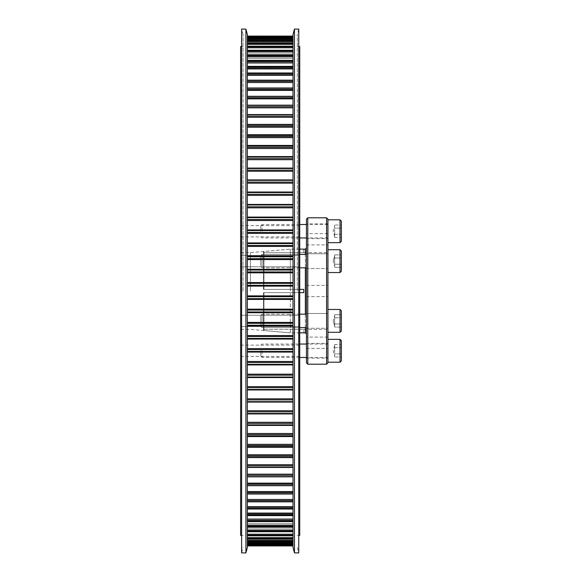 <?xml version="1.0" encoding="UTF-8"?>
<svg xmlns="http://www.w3.org/2000/svg" width="582" height="582" viewBox="0 0 582 582"><rect width="100%" height="100%" fill="white"/><g stroke="black" fill="none" stroke-linecap="round" stroke-linejoin="round"><path stroke-width="0.44" stroke-dasharray="2.91 2.18" d="M299.73 320.886L299.73 315.24L299.73 320.886M240.635 320.886L240.635 315.24L240.635 320.886M299.73 261.114L299.73 266.76L299.73 261.114M240.635 261.114L240.635 266.76L240.635 261.114M299.73 231.236L299.73 225.59L299.73 231.236M240.635 231.236L240.635 225.59L240.635 231.236M299.73 350.764L299.73 356.41L299.73 350.764M240.635 350.764L240.635 356.41L240.635 350.764M290.331 291L290.331 249.132L290.331 291M250.413 291L250.413 252.624L250.413 291M299.73 535.44L299.73 46.56M240.635 46.56L240.635 535.44M247.35 34.469L247.35 547.531M293.015 547.531L293.015 34.469M247.35 544.265L247.35 539.15L247.35 545.909L247.35 540.198L247.35 545.261L247.35 544.265L293.015 544.265L293.015 295.882L293.015 544.265M247.35 542.78L247.35 534.982L247.35 543.923L247.35 542.78L293.015 542.78M247.35 537.753L247.35 531.875L247.35 538.699L247.35 537.753L293.015 537.753M247.35 534.218L247.35 528.092L247.35 535.775L247.35 531.875L247.35 535.775L247.35 534.218L293.015 534.218M247.35 530.013L247.35 523.647L247.35 531.715L247.35 528.092L247.35 531.715L247.35 530.013L293.015 530.013M247.35 525.16L247.35 518.547L247.35 526.994L247.35 523.647L247.35 526.994L247.35 525.16L293.015 525.16M247.35 519.661L247.35 512.815L247.35 521.625L247.35 518.547L247.35 521.625L247.35 519.661L293.015 519.661M247.35 513.535L247.35 506.456L247.35 515.63L247.35 512.815L247.35 515.63L247.35 513.535L293.015 513.535M247.35 506.806L247.35 499.494L247.35 509.017L247.35 506.456L247.35 509.017L247.35 506.806L293.015 506.806M247.35 499.48L247.35 491.95L247.35 501.815L247.35 499.48L293.015 499.48M247.35 491.579L247.35 483.846L247.35 494.038L247.35 491.579L293.015 491.579M247.35 483.133L247.35 475.188L247.35 485.701L247.35 483.133L293.015 483.133M247.35 474.163L247.35 466.022L247.35 476.833L247.35 474.163L293.015 474.163M247.35 464.683L247.35 456.361L247.35 467.462L247.35 464.683L293.015 464.683M247.35 454.731L247.35 446.234L247.35 457.605L247.35 454.731L293.015 454.731M247.35 444.335L247.35 435.663L247.35 447.296L247.35 444.335L293.015 444.335M247.35 433.51L247.35 424.685L247.35 436.565L247.35 433.51L293.015 433.51M247.35 422.299L247.35 413.329L247.35 425.427L247.35 422.299L293.015 422.299M247.35 410.732L247.35 401.624L247.35 413.933L247.35 410.732L293.015 410.732M247.35 398.83L247.35 389.598L247.35 402.097L247.35 398.83L293.015 398.83M247.35 386.637L247.35 377.289L247.35 389.962L247.35 386.637L293.015 386.637M247.35 374.175L247.35 364.732L247.35 377.558L247.35 374.175L293.015 374.175M247.35 361.495L247.35 351.965L247.35 364.921L247.35 361.495L293.015 361.495M247.35 348.611L247.35 339.008L247.35 352.081L247.35 348.611L293.015 348.611M247.35 335.581L247.35 325.913L247.35 339.073L247.35 335.581L293.015 335.581M247.35 322.421L247.35 312.709L247.35 325.942L247.35 322.421L293.015 322.421M247.35 309.173L247.35 299.424L247.35 312.716L247.35 309.173L293.015 309.173M247.35 282.576L247.35 272.827L247.35 286.118L247.35 282.576L293.015 282.576M247.35 269.291L247.35 259.579L247.35 272.827L247.35 269.284L293.015 269.284L247.35 269.291M247.35 256.065L247.35 246.419L247.35 259.579L247.35 256.058L293.015 256.087M247.35 242.934L247.35 233.389L247.35 246.419L247.35 242.927L293.015 242.934M293.015 238.103L293.015 229.919L293.015 238.103M247.35 229.934L247.35 220.505L247.35 233.389L247.35 229.919L293.015 229.934L247.35 229.919M293.015 225.147L293.015 217.079L293.015 225.147M247.35 217.108L247.35 207.825L247.35 220.505L247.35 217.079L293.015 217.108M293.015 212.379L293.015 204.442L293.015 212.379M247.35 204.478L247.35 195.363L247.35 207.825L247.35 204.442L293.015 204.478M293.015 199.822L293.015 192.038L293.015 199.822M247.35 192.089L247.35 183.17L247.35 195.363L247.35 192.038L293.015 192.089L247.35 192.089M293.015 187.513L293.015 179.903L293.015 187.513M247.35 179.969L247.35 171.268L247.35 183.17L247.35 179.903L293.015 179.969L247.35 179.969M293.015 175.488L293.015 168.067L293.015 175.488M247.35 168.154L247.35 159.701L247.35 171.268L247.35 168.067L293.015 168.154L247.35 168.154M293.015 163.782L293.015 156.573L293.015 163.782M247.35 156.674L247.35 148.49L247.35 159.701L247.35 156.573L293.015 156.674L247.35 156.674M293.015 152.426L293.015 145.435L293.015 152.426M247.35 145.565L247.35 137.665L247.35 148.49L247.35 145.435L293.015 145.565L247.35 145.565M293.015 141.448L293.015 134.704L293.015 141.448M247.35 134.849L247.35 127.269L247.35 137.665L247.35 134.704L293.015 134.849L247.35 134.849M293.015 130.877L293.015 124.395L293.015 130.877M247.35 124.57L247.35 117.317L247.35 127.269L247.35 124.395L293.015 124.57L247.35 124.57M293.015 120.75L293.015 114.538L293.015 120.75M247.35 114.741L247.35 107.837L247.35 117.317L247.35 114.538L293.015 114.741L247.35 114.741M293.015 111.089L293.015 105.167L293.015 111.089M247.35 105.4L247.35 98.867L247.35 107.837L247.35 105.167L293.015 105.4L247.35 105.4M293.015 101.923L293.015 96.299L293.015 101.923M247.35 96.561L247.35 90.421L247.35 98.867L247.35 96.299L293.015 96.561L247.35 96.561M293.015 93.266L293.015 87.962L293.015 93.266M247.35 88.26L247.35 82.52L247.35 90.421L247.35 87.962L293.015 88.26L247.35 88.26M293.015 85.161L293.015 80.185L293.015 85.161M247.35 80.512L247.35 75.194L247.35 82.52L247.35 80.185L293.015 80.512L247.35 80.512M293.015 77.617L293.015 82.506L293.015 77.617M247.35 73.339L247.35 68.465L247.35 75.544L247.35 72.983L247.35 75.194L247.35 72.983L293.015 73.339L247.35 73.339M293.015 70.655L293.015 75.544L293.015 70.655M247.35 66.77L247.35 62.339L247.35 69.185L247.35 66.37L247.35 68.465L247.35 66.37L247.35 66.77L293.015 66.77L247.35 66.77M293.015 64.296L293.015 69.185L293.015 64.296M247.35 60.812L247.35 56.84L247.35 63.453L247.35 60.375L247.35 62.339L247.35 60.375L247.35 60.812L293.015 60.812L247.35 60.812M293.015 58.564L293.015 63.453L293.015 58.564M247.35 55.479L247.35 51.987L247.35 58.353L247.35 55.006L247.35 56.84L247.35 55.006L247.35 55.479L293.015 55.479L247.35 55.479M293.015 53.464L293.015 58.353L293.015 53.464M247.35 50.801L247.35 53.908L247.35 47.782L247.35 53.908L247.35 50.285L247.35 51.987L247.35 50.285L247.35 50.801L293.015 50.801L247.35 50.801M293.015 49.019L293.015 53.908L293.015 49.019M247.35 46.778L247.35 50.125L247.35 44.247L247.35 50.125L247.35 46.225L247.35 47.782L247.35 46.225L247.35 46.778L293.015 46.778L247.35 46.778M293.015 45.236L293.015 36.091L293.015 45.236M247.35 43.424L247.35 37.735L247.35 44.247L247.35 38.754L247.35 43.424L293.015 43.424L247.35 43.424M293.015 42.13L293.015 47.018L293.015 42.13M247.35 40.747L247.35 44.588L247.35 39.22L247.35 44.588L247.35 40.114L247.35 41.395L247.35 40.114L247.35 40.747L293.015 40.747L247.35 40.747M293.015 39.7L293.015 44.588L293.015 39.7M247.35 36.892L247.35 37.735L247.35 36.739L293.015 36.892M247.35 38.339L247.35 39.22L247.35 38.085L293.015 38.339M247.35 295.882L247.35 299.424L247.35 295.882L293.015 295.882M247.35 540.605L247.35 537.412L247.35 541.886L247.35 540.605L293.015 540.605M293.015 545.145L293.015 540.198L293.015 545.909L293.015 540.547L293.015 545.145L247.35 545.145L247.35 540.547L247.35 545.145L293.015 545.145M247.35 38.754L247.35 38.077L247.35 38.754L293.015 38.754L247.35 38.754M247.35 37.459L247.35 41.802L247.35 37.459L293.015 37.459L247.35 37.459M247.35 36.942L247.35 41.802L247.35 36.142L247.35 36.942L293.015 36.942L247.35 36.942M247.35 36.091L247.35 36.855L247.35 36.091L293.015 36.091M247.35 36.855L247.35 41.453L247.35 36.855L293.015 36.855L247.35 36.855M247.35 312.709L293.015 312.716L247.35 312.709M247.35 325.913L293.015 325.913M247.35 541.886L293.015 541.878L247.35 541.886M247.35 543.923L293.015 543.915L247.35 543.923M247.35 545.261L293.015 545.261L247.35 545.261M247.35 545.909L293.015 545.909L247.35 545.909M299.73 291L299.73 332.868L299.73 291M240.635 291L240.635 329.376L240.635 291M327.935 239.238L327.935 244.884L327.935 239.238M327.935 233.6L306.445 233.6L306.445 244.884L306.445 239.238M327.935 342.762L327.935 337.116L327.935 342.762M327.935 337.116L306.445 337.116L306.445 342.762M327.935 362.855L327.935 219.145M306.445 362.855L306.445 219.145M327.935 320.886L327.935 313.494L327.935 320.886M306.445 320.886L306.445 313.494L306.445 328.27L306.445 313.494L327.935 313.494L306.445 313.494M327.935 261.114L327.935 268.506L327.935 261.114M306.445 261.114L306.445 268.506L306.445 253.73L327.935 253.73L306.445 253.73M327.935 231.236L327.935 219.814L327.935 231.236M327.935 223.844L306.445 223.844L306.445 231.236M327.935 350.764L327.935 362.186L327.935 350.764M306.445 350.764L306.445 358.156L306.445 350.764M299.73 289.385L290.331 289.385L290.331 249.161L290.331 289.385L263.464 289.385L263.464 252.653L263.464 289.385L303.76 289.385L303.76 292.615L263.464 292.615L263.959 292.615L263.464 292.615L263.464 329.994L263.959 330.532L263.464 329.994L263.464 292.615L263.464 329.994L263.464 292.615L303.76 292.615L303.76 289.385L263.464 289.385L303.76 289.385L303.76 292.615L290.331 292.615L299.73 292.615M299.73 332.839L290.331 332.839L290.331 292.615L290.331 332.839L303.76 332.839L303.76 329.347L263.464 329.347L303.76 329.347L303.76 332.868M303.76 249.132L303.76 252.653L263.464 252.653L303.76 252.653L303.76 249.161L290.331 249.161L263.959 251.468L263.464 252.653L263.959 251.468L290.331 249.161L299.73 249.161M263.959 330.532L290.331 332.839L263.959 330.532L263.959 292.615L290.331 292.615L263.959 292.615L263.959 330.532M263.464 289.385L263.464 252.006L263.464 289.385M327.935 291L327.935 251.279L327.935 291M334.65 344.566L334.65 356.14L334.65 347.665L341.365 347.665L341.365 356.97L341.365 344.566L341.365 347.665L334.65 347.665L334.65 344.566L341.365 344.566M260.78 350.764L260.78 356.162L260.78 350.764M262.096 350.764L262.096 357.479L262.096 350.764M340.019 339.35L340.019 362.186M341.365 340.696L341.365 360.84M334.65 356.97L334.65 353.871L341.365 353.871L334.65 353.871L334.65 356.97L341.365 356.97M334.65 350.764L334.65 345.395L334.65 350.764M334.65 316.23L334.65 326.255L334.65 323.985L341.365 323.985L341.365 327.084L341.365 314.68L341.365 327.084L341.365 317.779L341.365 323.985L334.65 323.985L334.65 317.779L341.365 317.779L341.365 314.68L341.365 317.779L334.65 317.779L334.65 314.68L341.365 314.68L334.65 314.68L334.65 327.084L341.365 327.084L334.65 327.084L334.65 314.68L334.65 317.779L341.365 317.779L334.65 317.779L334.65 315.509L334.65 320.886L334.65 316.23M260.78 325.556L260.78 315.488L260.78 325.556M262.096 326.698L262.096 314.171L262.096 326.698M327.935 326.698L327.935 314.171L327.935 326.698M340.019 309.464L340.019 332.3L340.019 330.772L340.019 332.3L327.935 332.3L327.935 309.464L327.935 332.3M341.365 310.81L341.365 330.954L341.365 329.608L341.365 330.954L340.019 332.3M334.65 256.466L334.65 267.32L341.365 267.32L341.365 254.916L341.365 267.32L341.365 264.221L341.365 267.32L334.65 267.32L334.65 264.221L341.365 264.221L341.365 254.916L341.365 264.221L334.65 264.221L334.65 266.491L334.65 258.015L341.365 258.015L334.65 258.015L334.65 254.916L341.365 254.916L334.65 254.916L334.65 264.221L334.65 255.745L334.65 258.015L341.365 258.015L334.65 258.015L334.65 261.114L334.65 254.916L334.65 264.221L341.365 264.221L334.65 264.221L334.65 265.77L334.65 256.466M260.78 265.792L260.78 255.716L260.78 265.792M262.096 266.934L262.096 254.399L262.096 266.934M327.935 266.934L327.935 254.399L327.935 266.934M340.019 271.001L340.019 249.7L340.019 271.001M327.935 271.001L327.935 249.7L327.935 271.001M341.365 269.837L341.365 251.046L341.365 269.837M334.65 237.434L334.65 225.86L334.65 234.335L341.365 234.335L341.365 225.03L341.365 237.434L341.365 234.335L334.65 234.335L334.65 237.434L341.365 237.434M260.78 231.236L260.78 225.838L260.78 231.236M262.096 231.236L262.096 224.521L262.096 231.236M340.019 219.814L340.019 242.65M341.365 221.16L341.365 241.304M334.65 225.03L334.65 228.129L341.365 228.129L334.65 228.129L334.65 225.03L341.365 225.03M334.65 231.236L334.65 236.605L334.65 231.236M340.019 249.7L340.019 272.536L327.935 272.536M341.365 251.046L341.365 271.19L340.019 272.536M334.65 265.77L334.65 261.114L334.65 265.77M334.65 325.534L334.65 320.886L334.65 323.985L341.365 323.985L334.65 323.985L334.65 327.084L334.65 317.779L334.65 325.534M243.05 291L243.05 34.469L243.05 291M243.05 34.469L241.61 29.1L241.61 552.9L243.05 547.531M245.91 29.1L245.91 552.9M247.35 291L247.35 535.44L247.35 291M297.315 291L297.315 34.469L297.315 291M297.315 547.531L298.755 552.9L298.755 29.1L297.315 34.469M294.456 552.9L294.456 29.1M293.015 291L293.015 535.44L293.015 291M293.015 40.478L247.35 40.478M293.015 43.301L247.35 43.301M293.015 46.807L247.35 46.807M293.015 50.983L247.35 50.983M293.015 55.814L247.35 55.814M293.015 61.285L247.35 61.285M293.015 67.396L247.35 67.396M293.015 74.11L247.35 74.11M293.015 81.422L247.35 81.422M293.015 89.315L247.35 89.315M293.015 97.754L247.35 97.754M293.015 106.724L247.35 106.724M293.015 116.196L247.35 116.196M293.015 126.149L247.35 126.149M293.015 136.559L247.35 136.559M293.015 147.384L247.35 147.384M293.015 158.61L247.35 158.61M293.015 170.191L247.35 170.191M293.015 182.108L247.35 182.108M293.015 194.323L247.35 194.323M293.015 206.806L247.35 206.806M293.015 219.516L247.35 219.516M293.015 232.422L247.35 232.422M293.015 245.488L247.35 245.488M293.015 258.684L247.35 258.684M293.015 271.961L247.35 271.961M293.015 285.296L247.35 285.296M293.015 545.858L247.35 545.858M293.015 545.058L247.35 545.058L293.015 545.058M293.015 544.541L247.35 544.541L293.015 544.541M293.015 545.108L247.35 545.108M293.015 543.246L247.35 543.246L293.015 543.246M293.015 543.661L247.35 543.661M293.015 541.253L247.35 541.253L293.015 541.253M293.015 541.522L247.35 541.522M293.015 538.576L247.35 538.576L293.015 538.576M293.015 539.15L247.35 539.15M293.015 538.699L247.35 538.699M293.015 535.222L247.35 535.222L293.015 535.222M293.015 535.746L247.35 535.746M293.015 535.193L247.35 535.193M293.015 531.199L247.35 531.199L293.015 531.199M293.015 531.664L247.35 531.664M293.015 531.017L247.35 531.017M293.015 526.521L247.35 526.521L293.015 526.521M293.015 526.928L247.35 526.928M293.015 526.186L247.35 526.186M293.015 521.188L247.35 521.188L293.015 521.188M293.015 521.552L247.35 521.552M293.015 520.715L247.35 520.715M293.015 515.23L247.35 515.23L293.015 515.23M293.015 515.536L247.35 515.536M293.015 514.604L247.35 514.604M293.015 508.661L247.35 508.661L293.015 508.661M293.015 508.901L247.35 508.901M293.015 507.89L247.35 507.89M293.015 501.488L247.35 501.488L293.015 501.488M293.015 501.677L247.35 501.677M293.015 500.578L247.35 500.578M293.015 493.74L247.35 493.74L293.015 493.74M293.015 493.871L247.35 493.871M293.015 492.685L247.35 492.685M293.015 485.439L247.35 485.439L293.015 485.439M293.015 485.512L247.35 485.512M293.015 484.246L247.35 484.246M293.015 476.6L247.35 476.6L293.015 476.6M293.015 476.614L247.35 476.614M293.015 475.276L247.35 475.276M293.015 467.259L247.35 467.259L293.015 467.259M293.015 467.215L247.35 467.215M293.015 465.804L247.35 465.804M293.015 457.43L247.35 457.43L293.015 457.43M293.015 457.328L247.35 457.328M293.015 455.852L247.35 455.852M293.015 447.151L247.35 447.151L293.015 447.151M293.015 446.983L247.35 446.983M293.015 445.441L247.35 445.441M293.015 436.435L247.35 436.435L293.015 436.435M293.015 436.216L247.35 436.216M293.015 434.616L247.35 434.616M293.015 425.326L247.35 425.326L293.015 425.326M293.015 425.049L247.35 425.049M293.015 423.39L247.35 423.39M293.015 413.846L247.35 413.846L293.015 413.846M293.015 413.511L247.35 413.511M293.015 411.809L247.35 411.809M293.015 402.031L247.35 402.031L293.015 402.031M293.015 401.645L247.35 401.645M293.015 399.892L247.35 399.892M293.015 389.911L247.35 389.911L293.015 389.911M293.015 389.467L247.35 389.467M293.015 387.677L247.35 387.677M293.015 377.522L247.35 377.522M293.015 377.027L247.35 377.027M293.015 375.194L247.35 375.194M293.015 364.892L247.35 364.892M293.015 364.347L247.35 364.347M293.015 362.484L247.35 362.484M293.015 352.066L247.35 352.066L293.015 352.081M293.015 351.463L247.35 351.463M293.015 349.578L247.35 349.578M293.015 339.066L247.35 339.066M293.015 338.418L247.35 338.418M293.015 336.512L247.35 336.512M293.015 325.243L247.35 325.243M293.015 323.316L247.35 323.316M293.015 311.974L247.35 311.974M293.015 310.039L247.35 310.039M293.015 299.424L247.35 299.424M293.015 298.646L247.35 298.646M293.015 296.704L247.35 296.704M293.015 286.118L247.35 286.118M293.015 283.354L247.35 283.354M293.015 272.827L247.35 272.827M293.015 270.026L247.35 270.026M293.015 259.579L247.35 259.579M293.015 256.757L247.35 256.757M293.015 246.419L247.35 246.419M293.015 243.582L247.35 243.582M293.015 233.389L247.35 233.389M293.015 230.537L247.35 230.537M293.015 220.505L247.35 220.505M293.015 217.653L247.35 217.653M293.015 207.825L247.35 207.825M293.015 204.973L247.35 204.973M293.015 195.363L247.35 195.363M293.015 192.533L247.35 192.533M293.015 183.17L247.35 183.17M293.015 180.355L247.35 180.355M293.015 171.268L247.35 171.268M293.015 168.489L247.35 168.489M293.015 159.701L247.35 159.701M293.015 156.951L247.35 156.951M293.015 148.49L247.35 148.49M293.015 145.784L247.35 145.784M293.015 137.665L247.35 137.665M293.015 135.017L247.35 135.017M293.015 127.269L247.35 127.269M293.015 124.672L247.35 124.672M293.015 117.317L247.35 117.317M293.015 114.785L247.35 114.785M293.015 107.837L247.35 107.837M293.015 105.386L247.35 105.386M293.015 96.488L247.35 96.488M293.015 90.421L247.35 90.421M293.015 88.129L247.35 88.129M293.015 80.323L247.35 80.323M293.015 75.194L247.35 75.194M293.015 73.099L247.35 73.099M293.015 68.465L247.35 68.465M293.015 66.464L247.35 66.464M293.015 62.339L247.35 62.339M293.015 60.448L247.35 60.448M293.015 56.84L247.35 56.84M293.015 55.072L247.35 55.072M293.015 51.987L247.35 51.987M293.015 50.336L247.35 50.336M293.015 47.782L247.35 47.782M293.015 46.254L247.35 46.254M293.015 44.247L247.35 44.247M293.015 42.85L247.35 42.85M293.015 41.395L247.35 41.395M293.015 40.122L247.35 40.122L293.015 40.114M293.015 39.22L247.35 39.22M293.015 38.085L247.35 38.085L293.015 38.077M293.015 37.735L247.35 37.735M293.015 36.739L247.35 36.739L293.015 36.739M293.015 36.142L247.35 36.142M305.368 332.868L305.368 249.132M305.368 254.399L305.368 267.829M305.368 314.171L305.368 327.601M326.589 364.201L326.589 217.799M307.791 364.201L307.791 217.799M263.959 289.385L263.959 251.468L263.959 289.385M240.635 315.24L299.73 315.24L240.635 315.24M240.635 255.476L299.73 255.476L240.635 255.476M240.635 225.59L299.73 225.59M240.635 345.126L299.73 345.126M240.635 252.624L250.413 252.624L290.331 249.132L299.73 249.132M243.05 535.44L241.61 535.44M297.315 535.44L298.755 535.44M293.015 242.992L247.35 242.992L293.015 242.992M293.015 230.036L247.35 230.036L293.015 230.036M293.015 217.268L247.35 217.268L293.015 217.268M293.015 204.711L247.35 204.711L293.015 204.711M293.015 192.402L247.35 192.402L293.015 192.402M293.015 180.376L247.35 180.376L293.015 180.376M293.015 168.671L247.35 168.671L293.015 168.671M293.015 157.315L247.35 157.315L293.015 157.315M293.015 146.337L247.35 146.337L293.015 146.337M293.015 135.766L247.35 135.766L293.015 135.766M293.015 125.639L247.35 125.639L293.015 125.639M293.015 115.978L247.35 115.978L293.015 115.978M293.015 106.812L247.35 106.812L293.015 106.812M293.015 98.154L247.35 98.154L293.015 98.154M293.015 90.05L247.35 90.05L293.015 90.05M293.015 82.506L247.35 82.506L293.015 82.506M293.015 75.544L247.35 75.544L293.015 75.544M293.015 69.185L247.35 69.185L293.015 69.185M293.015 63.453L247.35 63.453L293.015 63.453M293.015 58.353L247.35 58.353L293.015 58.353M293.015 53.908L247.35 53.908L293.015 53.908M293.015 50.125L247.35 50.125L293.015 50.125M293.015 47.018L247.35 47.018L293.015 47.018M293.015 44.588L247.35 44.588L293.015 44.588M293.015 540.198L247.35 540.198L293.015 540.198M293.015 537.412L247.35 537.412L293.015 537.412M293.015 534.982L247.35 534.982L293.015 534.982M293.015 539.172L247.35 539.172M293.015 531.875L247.35 531.875L293.015 531.875M293.015 535.775L247.35 535.775M293.015 528.092L247.35 528.092L293.015 528.092M293.015 531.715L247.35 531.715M293.015 523.647L247.35 523.647L293.015 523.647M293.015 526.994L247.35 526.994M293.015 518.547L247.35 518.547L293.015 518.547M293.015 521.625L247.35 521.625M293.015 512.815L247.35 512.815L293.015 512.815M293.015 515.63L247.35 515.63M293.015 506.456L247.35 506.456L293.015 506.456M293.015 509.017L247.35 509.017M293.015 499.494L247.35 499.494L293.015 499.494M293.015 501.815L247.35 501.815M293.015 491.95L247.35 491.95L293.015 491.95M293.015 494.038L247.35 494.038M293.015 483.846L247.35 483.846L293.015 483.846M293.015 485.701L247.35 485.701M293.015 475.188L247.35 475.188L293.015 475.188M293.015 476.833L247.35 476.833M293.015 466.022L247.35 466.022L293.015 466.022M293.015 467.462L247.35 467.462M293.015 456.361L247.35 456.361L293.015 456.361M293.015 457.605L247.35 457.605M293.015 446.234L247.35 446.234L293.015 446.234M293.015 447.296L247.35 447.296M293.015 435.663L247.35 435.663L293.015 435.663M293.015 436.565L247.35 436.565M293.015 424.685L247.35 424.685L293.015 424.685M293.015 425.427L247.35 425.427M293.015 413.329L247.35 413.329L293.015 413.329M293.015 413.933L247.35 413.933M293.015 401.624L247.35 401.624L293.015 401.624M293.015 402.097L247.35 402.097M293.015 389.598L247.35 389.598L293.015 389.598M293.015 389.962L247.35 389.962M293.015 377.289L247.35 377.289L293.015 377.289M293.015 377.558L247.35 377.558M293.015 364.732L247.35 364.732L293.015 364.732M293.015 364.921L247.35 364.921M293.015 351.965L247.35 351.965L293.015 351.965M293.015 339.008L247.35 339.008L293.015 339.008M293.015 339.073L247.35 339.073M293.015 325.942L247.35 325.942M293.015 256.058L247.35 256.058M293.015 242.927L247.35 242.927M293.015 217.079L247.35 217.079M293.015 204.442L247.35 204.442M293.015 192.038L247.35 192.038M293.015 179.903L247.35 179.903M293.015 168.067L247.35 168.067M293.015 156.573L247.35 156.573M293.015 145.435L247.35 145.435M293.015 134.704L247.35 134.704M293.015 124.395L247.35 124.395M293.015 114.538L247.35 114.538M293.015 105.167L247.35 105.167M293.015 96.299L247.35 96.299M293.015 87.962L247.35 87.962M293.015 80.185L247.35 80.185M293.015 72.983L247.35 72.983M293.015 66.37L247.35 66.37M293.015 60.375L247.35 60.375M293.015 55.006L247.35 55.006M293.015 50.285L247.35 50.285M293.015 46.225L247.35 46.225M293.015 42.828L247.35 42.828M293.015 41.802L247.35 41.802L293.015 41.802M293.015 41.453L247.35 41.453M293.015 540.547L247.35 540.547M297.315 46.56L298.755 46.56M243.05 46.56L241.61 46.56M299.73 332.868L290.331 332.868L250.413 329.376L240.635 329.376M240.635 356.41L299.73 356.41M240.635 326.524L299.73 326.524L240.635 326.524M240.635 266.76L299.73 266.76L240.635 266.76M240.635 236.874L299.73 236.874M306.445 285.362L327.935 285.362M306.445 343.38L327.935 343.38M303.76 252.624L326.589 252.624L327.935 251.279M303.76 329.376L326.589 329.376L327.935 330.722M306.445 358.156L327.935 358.156M306.445 328.27L327.935 328.27L306.445 328.27M306.445 268.506L327.935 268.506L306.445 268.506M306.445 238.62L327.935 238.62M306.445 296.638L327.935 296.638M306.445 348.4L327.935 348.4M306.445 244.884L327.935 244.884M334.65 345.395L333.21 350.764L334.65 356.14M260.78 345.366L262.096 344.049L299.73 344.049M327.935 344.049L306.445 344.049M327.935 357.479L306.445 357.479M299.73 357.479L262.096 357.479L260.78 356.162M333.21 320.886L334.65 326.255L333.21 320.886L334.65 315.509L333.21 320.886M299.73 314.171L262.096 314.171L260.78 315.488L262.096 314.171L306.445 314.171M306.445 327.601L262.096 327.601L260.78 326.284L262.096 327.601L299.73 327.601M333.21 261.114L334.65 255.745L333.21 261.114L334.65 266.491L333.21 261.114M299.73 267.829L262.096 267.829L260.78 266.512L262.096 267.829L306.445 267.829M306.445 254.399L262.096 254.399L260.78 255.716L262.096 254.399L299.73 254.399M334.65 236.605L333.21 231.236L334.65 225.86M260.78 236.634L262.096 237.951L299.73 237.951M327.935 237.951L306.445 237.951M327.935 224.521L306.445 224.521M299.73 224.521L262.096 224.521L260.78 225.838"/><path stroke-width="0.87" d="M241.61 535.44L240.635 535.44L240.635 46.56L241.61 46.56M298.755 46.56L299.73 46.56L299.73 535.44L298.755 535.44M306.445 239.238L306.445 233.6M306.445 342.762L306.445 337.116M306.445 231.236L306.445 223.844M306.445 261.114L306.445 253.73M306.445 320.886L306.445 313.494M299.73 289.385L303.76 289.385L303.76 292.615L299.73 292.615M305.368 327.601L305.368 332.868L299.73 332.839M327.935 291L327.935 362.855L326.589 364.201L326.589 217.799L327.935 219.145L327.935 291M307.791 364.201L307.791 217.799L306.445 219.145L306.445 362.855L307.791 364.201L326.589 364.201M305.368 254.399L305.368 249.132L299.73 249.161M340.019 339.35L341.365 340.696L341.365 360.84L340.019 362.186L340.019 339.35L327.935 339.35M340.019 219.814L341.365 221.16L341.365 241.304L340.019 242.65L340.019 219.814L327.935 219.814M341.365 251.046L341.365 271.19L340.019 272.536L340.019 249.7L327.935 249.7L340.019 249.7L341.365 251.046L340.019 249.7M341.365 310.81L341.365 330.954L340.019 332.3L340.019 309.464L327.935 309.464L340.019 309.464L341.365 310.81L340.019 309.464M241.61 291L241.61 29.1L245.91 29.1L245.91 552.9L241.61 552.9L241.61 291M245.91 552.9L247.35 547.531L247.35 34.469L245.91 29.1M298.755 29.1L298.755 552.9L294.456 552.9L294.456 29.1L298.755 29.1M294.456 29.1L293.015 34.469L293.015 547.531L294.456 552.9M293.015 544.265L247.35 544.265M293.015 542.78L247.35 542.78M293.015 540.605L247.35 540.605M293.015 537.753L247.35 537.753M293.015 534.218L247.35 534.218M293.015 530.013L247.35 530.013M293.015 525.16L247.35 525.16M293.015 519.661L247.35 519.661M293.015 513.535L247.35 513.535M293.015 506.806L247.35 506.806M293.015 499.48L247.35 499.48M293.015 491.579L247.35 491.579M293.015 483.133L247.35 483.133M293.015 474.163L247.35 474.163M293.015 464.683L247.35 464.683M293.015 454.731L247.35 454.731M293.015 444.335L247.35 444.335M293.015 433.51L247.35 433.51M293.015 422.299L247.35 422.299M293.015 410.732L247.35 410.732M293.015 398.83L247.35 398.83M293.015 386.637L247.35 386.637M293.015 374.175L247.35 374.175M293.015 361.495L247.35 361.495M293.015 348.611L247.35 348.611M293.015 335.581L247.35 335.581M293.015 322.421L247.35 322.421M293.015 309.173L247.35 309.173M293.015 295.882L247.35 295.882M293.015 282.576L247.35 282.576M293.015 269.291L247.35 269.291L293.015 269.284M293.015 256.065L247.35 256.065M293.015 242.934L247.35 242.934M293.015 229.934L247.35 229.934L293.015 229.919M293.015 217.108L247.35 217.108M293.015 204.478L247.35 204.478M293.015 98.867L247.35 98.867L293.015 98.867M293.015 82.52L247.35 82.52L293.015 82.52M293.015 36.091L247.35 36.091M293.015 36.142L247.35 36.142M293.015 36.739L247.35 36.739L293.015 36.739M293.015 36.892L247.35 36.892M293.015 37.735L247.35 37.735M293.015 38.085L247.35 38.085L293.015 38.077M293.015 38.339L247.35 38.339M293.015 39.22L247.35 39.22M293.015 40.122L247.35 40.122L293.015 40.114M293.015 40.478L247.35 40.478M293.015 41.395L247.35 41.395M293.015 42.85L247.35 42.85M293.015 43.301L247.35 43.301M293.015 44.247L247.35 44.247M293.015 46.254L247.35 46.254M293.015 46.807L247.35 46.807M293.015 47.782L247.35 47.782M293.015 50.336L247.35 50.336M293.015 50.983L247.35 50.983M293.015 51.987L247.35 51.987M293.015 55.072L247.35 55.072M293.015 55.814L247.35 55.814M293.015 56.84L247.35 56.84M293.015 60.448L247.35 60.448M293.015 61.285L247.35 61.285M293.015 62.339L247.35 62.339M293.015 66.464L247.35 66.464M293.015 67.396L247.35 67.396M293.015 68.465L247.35 68.465M293.015 73.099L247.35 73.099M293.015 74.11L247.35 74.11M293.015 75.194L247.35 75.194M293.015 80.323L247.35 80.323M293.015 81.422L247.35 81.422M293.015 88.129L247.35 88.129M293.015 89.315L247.35 89.315M293.015 90.421L247.35 90.421M293.015 96.488L247.35 96.488M293.015 97.754L247.35 97.754M293.015 105.386L247.35 105.386M293.015 106.724L247.35 106.724M293.015 107.837L247.35 107.837M293.015 114.785L247.35 114.785M293.015 116.196L247.35 116.196M293.015 117.317L247.35 117.317M293.015 124.672L247.35 124.672M293.015 126.149L247.35 126.149M293.015 127.269L247.35 127.269M293.015 135.017L247.35 135.017M293.015 136.559L247.35 136.559M293.015 137.665L247.35 137.665M293.015 145.784L247.35 145.784M293.015 147.384L247.35 147.384M293.015 148.49L247.35 148.49M293.015 156.951L247.35 156.951M293.015 158.61L247.35 158.61M293.015 159.701L247.35 159.701M293.015 168.489L247.35 168.489M293.015 170.191L247.35 170.191M293.015 171.268L247.35 171.268M293.015 180.355L247.35 180.355M293.015 182.108L247.35 182.108M293.015 183.17L247.35 183.17M293.015 192.533L247.35 192.533M293.015 194.323L247.35 194.323M293.015 195.363L247.35 195.363M293.015 204.973L247.35 204.973M293.015 206.806L247.35 206.806M293.015 207.825L247.35 207.825M293.015 217.653L247.35 217.653M293.015 219.516L247.35 219.516M293.015 220.505L247.35 220.505M293.015 230.537L247.35 230.537M293.015 232.422L247.35 232.422M293.015 233.389L247.35 233.389M293.015 243.582L247.35 243.582M293.015 245.488L247.35 245.488M293.015 246.419L247.35 246.419M293.015 256.757L247.35 256.757M293.015 258.684L247.35 258.684M293.015 259.579L247.35 259.579M293.015 270.026L247.35 270.026M293.015 271.961L247.35 271.961M293.015 272.827L247.35 272.827M293.015 283.354L247.35 283.354M293.015 285.296L247.35 285.296M293.015 286.118L247.35 286.118M293.015 296.704L247.35 296.704M293.015 298.646L247.35 298.646M293.015 299.424L247.35 299.424M293.015 310.039L247.35 310.039M293.015 311.974L247.35 311.974M293.015 312.709L247.35 312.709L293.015 312.716M293.015 323.316L247.35 323.316M293.015 325.243L247.35 325.243M293.015 325.935L247.35 325.935M293.015 336.512L247.35 336.512M293.015 338.418L247.35 338.418M293.015 339.066L247.35 339.066M293.015 349.578L247.35 349.578M293.015 351.463L247.35 351.463M293.015 352.066L247.35 352.066L293.015 352.081M293.015 362.484L247.35 362.484M293.015 364.347L247.35 364.347M293.015 364.892L247.35 364.892M293.015 375.194L247.35 375.194M293.015 377.027L247.35 377.027M293.015 377.522L247.35 377.522M293.015 387.677L247.35 387.677M293.015 389.467L247.35 389.467M293.015 399.892L247.35 399.892M293.015 401.645L247.35 401.645M293.015 411.809L247.35 411.809M293.015 413.511L247.35 413.511M293.015 423.39L247.35 423.39M293.015 425.049L247.35 425.049M293.015 434.616L247.35 434.616M293.015 436.216L247.35 436.216M293.015 445.441L247.35 445.441M293.015 446.983L247.35 446.983M293.015 455.852L247.35 455.852M293.015 457.328L247.35 457.328M293.015 465.804L247.35 465.804M293.015 467.215L247.35 467.215M293.015 475.276L247.35 475.276M293.015 476.614L247.35 476.614M293.015 484.246L247.35 484.246M293.015 485.512L247.35 485.512M293.015 492.685L247.35 492.685M293.015 493.871L247.35 493.871M293.015 500.578L247.35 500.578M293.015 501.677L247.35 501.677M293.015 507.89L247.35 507.89M293.015 508.901L247.35 508.901M293.015 514.604L247.35 514.604M293.015 515.536L247.35 515.536M293.015 520.715L247.35 520.715M293.015 521.552L247.35 521.552M293.015 526.186L247.35 526.186M293.015 526.928L247.35 526.928M293.015 531.017L247.35 531.017M293.015 531.664L247.35 531.664M293.015 535.193L247.35 535.193M293.015 535.746L247.35 535.746M293.015 538.699L247.35 538.699M293.015 539.15L247.35 539.15M293.015 541.522L247.35 541.522M293.015 541.878L247.35 541.878L293.015 541.886M293.015 543.661L247.35 543.661M293.015 543.915L247.35 543.915L293.015 543.923M293.015 545.108L247.35 545.108M293.015 545.261L247.35 545.261L293.015 545.261M293.015 545.858L247.35 545.858M293.015 545.909L247.35 545.909L293.015 545.909M305.368 267.829L305.368 314.171M293.015 42.828L247.35 42.828M293.015 46.225L247.35 46.225M293.015 50.285L247.35 50.285M293.015 55.006L247.35 55.006M293.015 60.375L247.35 60.375M293.015 66.37L247.35 66.37M293.015 72.983L247.35 72.983M293.015 80.185L247.35 80.185M293.015 87.962L247.35 87.962M293.015 96.299L247.35 96.299M293.015 105.167L247.35 105.167M293.015 114.538L247.35 114.538M293.015 124.395L247.35 124.395M293.015 134.704L247.35 134.704M293.015 145.435L247.35 145.435M293.015 156.573L247.35 156.573M293.015 168.067L247.35 168.067M293.015 179.903L247.35 179.903M293.015 192.038L247.35 192.038M293.015 204.442L247.35 204.442M293.015 217.079L247.35 217.079M293.015 242.927L247.35 242.927M293.015 256.058L247.35 256.058M293.015 325.942L247.35 325.942M293.015 339.073L247.35 339.073M293.015 364.921L247.35 364.921M293.015 377.558L247.35 377.558M293.015 389.962L247.35 389.962M293.015 402.097L247.35 402.097M293.015 413.933L247.35 413.933M293.015 425.427L247.35 425.427M293.015 436.565L247.35 436.565M293.015 447.296L247.35 447.296M293.015 457.605L247.35 457.605M293.015 467.462L247.35 467.462M293.015 476.833L247.35 476.833M293.015 485.701L247.35 485.701M293.015 494.038L247.35 494.038M293.015 501.815L247.35 501.815M293.015 509.017L247.35 509.017M293.015 515.63L247.35 515.63M293.015 521.625L247.35 521.625M293.015 526.994L247.35 526.994M293.015 531.715L247.35 531.715M293.015 535.775L247.35 535.775M293.015 539.172L247.35 539.172M305.368 249.132L306.445 248.056M307.791 217.799L326.589 217.799M305.368 332.868L306.445 333.944M306.445 344.049L299.73 344.049M340.019 362.186L327.935 362.186M306.445 357.479L299.73 357.479M306.445 237.951L299.73 237.951M340.019 242.65L327.935 242.65M306.445 224.521L299.73 224.521M306.445 267.829L299.73 267.829M340.019 272.536L327.935 272.536M306.445 254.399L299.73 254.399M306.445 314.171L299.73 314.171M340.019 332.3L327.935 332.3M306.445 327.601L299.73 327.601"/></g></svg>
